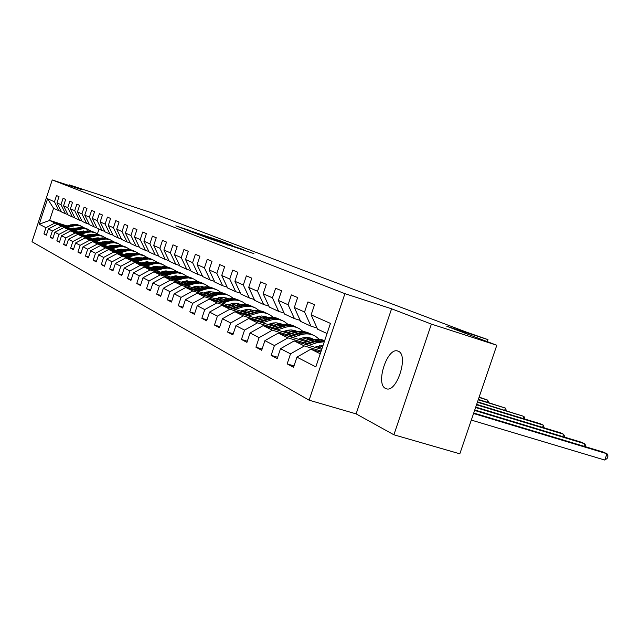 <?xml version="1.0" encoding="UTF-8"?>
<svg xmlns="http://www.w3.org/2000/svg" width="640" height="640" viewBox="0 0 640 640"><rect width="100%" height="100%" fill="white"/><g stroke="black" fill="none" stroke-linecap="round" stroke-linejoin="round"><path stroke-width="0.96" d="M207.416 237.936L253.92 253.624L207.416 237.936M385.632 388.48L386.296 388.744C396.848 393.064 409.032 354.784 398.232 351.224L397.72 351.04C387.192 347.032 375.168 384.296 385.632 388.48M189.208 230.264L175.824 225.864L185.968 229.664L221.416 241.24L189.144 230.456M431.392 324.096L391.584 308.792L356.104 413.88L393.896 434.784L431.392 324.096L496.808 345.256L446.8 326.264L487.976 339.616L466.536 332.16L151.088 212.6L124.232 203.768L108.184 197.672L69.192 184.84L68.984 185.456M391.584 308.792L344.912 293.664L52.24 179.944L81.568 189.6L69.192 184.84M197.4 234.056L206.872 237.696L243.464 249.64L197.36 234.152M193.6 232.704L187.104 230.096L221.296 241.296L227.488 243.552L213.336 239.112L232.408 245.432L193.6 232.704M496.808 345.256L459.824 453.816L393.896 434.784M344.912 293.664L309.096 400.176L32 241.736L52.24 179.944M46.512 234.72L43.936 233.904L46.352 235.2L48.408 228.944L52.36 230.984L50.288 237.304L52.792 238.64L54.872 232.28L58.96 234.392L56.856 240.808L59.44 242.192L61.56 235.728L65.784 237.912L63.64 244.44L66.312 245.864L68.472 239.296L72.84 241.552L70.656 248.184L73.416 249.664L75.616 242.984L80.136 245.312L77.912 252.064L80.776 253.592L83.008 246.8L87.696 249.208L85.432 256.08L88.392 257.664L90.672 250.752L95.52 253.248L93.216 260.24L96.288 261.88L98.608 254.84L103.632 257.432L101.288 264.552L104.472 266.256L106.832 259.088L112.048 261.776L109.656 269.032L112.96 270.792L115.368 263.488L120.784 266.288L118.344 273.672L121.776 275.504L124.232 268.064L129.864 270.968L127.376 278.496L130.936 280.4L133.448 272.816L139.296 275.832L136.752 283.512L140.464 285.488L143.016 277.752L149.104 280.896L146.512 288.728L150.368 290.784L152.984 282.896L159.32 286.16L156.672 294.152L160.688 296.304L163.36 288.248L169.96 291.656L167.256 299.808L171.448 302.048L174.176 293.824L181.064 297.376L178.296 305.712L182.672 308.048L185.456 299.648L192.648 303.352L189.816 311.864L194.384 314.312L197.24 305.728L204.752 309.6L201.856 318.304L206.632 320.856L209.552 312.072L217.408 316.128L214.448 325.032L219.44 327.696L222.432 318.72L230.664 322.968L227.624 332.072L232.856 334.872L235.92 325.68L244.544 330.128L241.432 339.448L246.928 342.384L250.064 332.976L259.12 337.648L255.928 347.192L261.688 350.28L264.912 340.64L274.424 345.544L271.144 355.328L277.208 358.568L280.512 348.688L290.52 353.848L287.152 363.88L293.528 367.296L296.936 357.152L315.824 366.904L330.456 323.392L311.12 314.872L314.528 304.704L307.936 301.912L304.56 311.984L310.992 326.168L300.688 321.456L294.328 307.472L297.648 297.56L291.376 294.912L288.088 304.728L294.416 318.576L284.616 314.096L278.36 300.44L281.6 290.776L275.632 288.248L272.432 297.824L278.648 311.36L269.328 307.088L263.176 293.744L266.328 284.312L260.648 281.912L257.528 291.256L263.64 304.488L254.752 300.416L248.704 287.368L251.784 278.16L246.368 275.872L243.32 285L249.328 297.936L240.848 294.056L234.904 281.288L237.904 272.288L232.736 270.104L229.768 279.024L235.672 291.68L227.576 287.976L221.728 275.488L224.656 266.688L219.72 264.6L216.824 273.32L222.632 285.712L214.888 282.168L209.136 269.936L212 261.328L207.28 259.336L204.44 267.864L210.152 280L202.744 276.608L197.088 264.624L199.888 256.208L195.368 254.296L192.592 262.648L198.216 274.536L191.12 271.28L185.552 259.544L188.288 251.296L183.952 249.464L181.24 257.64L186.776 269.296L179.968 266.176L174.488 254.672L177.168 246.6L173.008 244.84L170.36 252.848L175.8 264.272L169.272 261.28L163.88 249.992L166.496 242.08L162.512 240.392L159.912 248.248L165.272 259.448L159 256.576L153.688 245.504L156.256 237.752L152.424 236.128L149.88 243.824L155.16 254.816L149.128 252.056L143.896 241.192L146.408 233.584L142.728 232.024L140.232 239.576L145.432 250.368L139.632 247.712L134.48 237.04L136.944 229.584L133.4 228.08L130.952 235.488L136.08 246.08L130.496 243.528L125.416 233.048L127.832 225.728L124.416 224.28L122.024 231.552L127.072 241.96L121.688 239.496L116.688 229.2L119.056 222.016L115.768 220.624L113.416 227.76L118.392 237.984L113.208 235.608L108.28 225.488L110.6 218.44L107.432 217.096L105.12 224.104L110.024 234.152L105.024 231.864L100.16 221.92L102.44 214.984L99.384 213.696L97.12 220.576L101.952 230.456L97.12 228.248L92.328 218.464L94.576 211.656L91.616 210.408L89.392 217.168L94.16 226.888L89.496 224.752L84.768 215.136L86.968 208.44L84.12 207.232L81.928 213.88L86.632 223.44L82.12 221.376L77.464 211.912L79.624 205.336L76.864 204.168L74.72 210.704L79.352 220.112L75 218.112L70.4 208.8L72.528 202.328L69.856 201.2L67.744 207.632L72.32 216.888L68.104 214.96L63.568 205.792L65.656 199.424L63.072 198.336L61 204.656L65.512 213.768L61.424 211.904L56.952 202.88L59.008 196.616L56.504 195.552L54.464 201.784L58.92 210.752L53.584 208.312L49.616 220.4L54.896 223L65.4 226.344M43.936 233.904L45.976 227.688L39.24 224.216L47.584 198.744L54.464 201.784M56.952 202.88L61 204.656M63.568 205.792L67.744 207.632M70.4 208.8L74.72 210.704M77.464 211.912L81.928 213.88M84.768 215.136L89.392 217.168M92.328 218.464L97.12 220.576M100.16 221.92L105.12 224.104M108.28 225.488L113.416 227.76M116.688 229.2L122.024 231.552M125.416 233.048L130.952 235.488M134.48 237.04L140.232 239.576M143.896 241.192L149.88 243.824M153.688 245.504L159.912 248.248M163.88 249.992L170.36 252.848M174.488 254.672L181.24 257.64M185.552 259.544L192.592 262.648M197.088 264.624L204.44 267.864M209.136 269.936L216.824 273.32M221.728 275.488L229.768 279.024M234.904 281.288L243.32 285M248.704 287.368L257.528 291.256M263.176 293.744L272.432 297.824M278.36 300.44L288.088 304.728M294.328 307.472L304.56 311.984M72.08 229.608L61.424 226.216L57.384 224.232L73.24 229.272M80.04 231.432L82.064 232.08M89.32 234.384L90.232 234.672M78.888 231.768L80.912 232.416M87.888 234.632L90.032 235.312M67.896 214.536L65.512 213.768M57.384 224.232L48.408 228.944M61.424 226.216L52.36 230.984M78.976 232.976L68.16 229.544L63.992 227.48L80.176 232.624M87.136 234.84L89.304 235.528M96.744 237.888L97.384 238.096M85.936 235.184L88.104 235.872M95.248 238.144L97.536 238.872M74.784 217.68L72.32 216.888M63.992 227.48L54.872 232.28M68.16 229.544L58.96 234.392M86.112 236.456L75.128 232.976L70.816 230.848L87.344 236.096M94.464 238.352L96.784 239.088M93.232 238.712L95.552 239.448M102.864 241.768L105.304 242.544L104.64 241.584M81.904 220.928L79.352 220.112M70.816 230.848L61.56 235.728M75.128 232.976L65.784 237.912M93.48 240.056L82.328 236.52L77.864 234.32L94.76 239.68M102.048 241.992L104.528 242.776M112.392 245.272L113.088 246.432M100.768 242.368L103.248 243.152M110.744 245.528L112.992 246.24M89.264 224.288L86.632 223.44M77.864 234.32L68.472 239.296M82.328 236.52L72.84 241.552M101.112 243.776L89.776 240.192L85.16 237.92L102.432 243.392M109.888 245.752L112.544 246.592M108.568 246.144L111.216 246.984M118.904 249.408L120.912 250.048M96.888 227.76L94.16 226.888M85.16 237.92L75.616 242.984M89.776 240.192L80.136 245.312M109 247.632L97.488 243.992L92.712 241.64L110.376 247.232M118.008 249.648L120.848 250.544M116.64 250.048L119.48 250.944M127.36 253.44L129.112 253.992M104.776 231.36L101.952 230.456M92.712 241.64L83.008 246.8M97.488 243.992L87.696 249.208M117.184 251.624L105.48 247.928L100.528 245.496L118.608 251.208M124.104 254.368L126.456 253.672L129.456 254.632L128.664 253.224M125.008 254.096L128.04 255.056M136.128 257.608L137.6 258.072M112.952 235.088L110.024 234.152M100.528 245.496L90.672 250.752M105.48 247.928L95.52 253.248M125.656 255.768L113.76 252.016L108.632 249.488L127.136 255.328M135.152 257.856L138.392 258.88M133.68 258.296L136.92 259.32M145.224 261.936L146.4 262.304M121.424 238.952L118.392 237.984M108.632 249.488L98.608 254.84M113.76 252.016L103.632 257.432M134.448 260.056L122.352 256.248L117.032 253.624L135.984 259.6M144.208 262.192L147.664 263.28M142.68 262.648L146.136 263.736M154.672 266.432L155.52 266.696M130.224 242.96L127.072 241.96M117.032 253.624L106.832 259.088M122.352 256.248L112.048 261.776M143.568 264.512L131.264 260.64L125.744 257.92L145.16 264.032M153.608 266.688L157.296 267.848M152.016 267.168L155.712 268.328M164.488 271.096L164.984 271.248M139.352 247.128L136.08 246.08M125.744 257.92L115.368 263.488M131.264 260.64L120.784 266.288M153.04 269.136L140.528 265.2L134.784 262.376L154.696 268.632M163.368 271.36L167.312 272.6M161.72 271.864L165.664 273.104M148.832 251.448L145.432 250.368M134.784 262.376L124.232 268.064M140.528 265.2L129.864 270.968M162.888 273.944L150.152 269.944L144.184 267.008L164.608 273.416M173.528 276.216L177.728 277.536M171.808 276.736L176.016 278.064M158.696 255.944L155.16 254.816M144.184 267.008L133.448 272.816M150.152 269.944L139.296 275.832M173.128 278.944L160.16 274.88L153.952 271.824L174.92 278.392M184.088 281.272L188.576 282.68M201.928 286.864L202.856 287.152M182.296 281.816L186.8 283.224M168.96 260.616L165.272 259.448M153.952 271.824L143.016 277.752M160.16 274.88L149.104 280.896M183.792 284.144L170.584 280.016L164.12 276.832L185.656 283.576M195.096 286.528L199.888 288.024M213.144 292.176L214.8 292.696M193.224 287.096L198.032 288.6M179.64 265.488L175.8 264.272M164.12 276.832L152.984 282.896M170.584 280.016L159.32 286.16M194.896 289.568L181.44 285.368L174.704 282.048L196.84 288.968M206.56 292L211.68 293.6M224.84 297.712L226.64 298.28M204.608 292.6L209.744 294.2M190.776 270.56L186.776 269.296M174.704 282.048L163.36 288.248M181.44 285.368L169.96 291.656M206.472 295.216L192.76 290.944L185.736 287.488L208.504 294.592M218.52 297.712L223.992 299.416M237.024 303.488L238.92 304.08M216.48 298.336L221.976 300.048M237.632 304.928L238.136 305.088M202.392 275.856L198.216 274.536M185.736 287.488L174.176 293.824M192.76 290.944L181.064 297.376M218.56 301.12L204.576 296.768L197.248 293.152L220.68 300.456M231.016 303.672L236.856 305.496M250.176 309.64L251.728 310.128M228.88 304.328L234.752 306.152M250.376 311.016L251.656 311.416M214.52 281.376L210.152 280M197.248 293.152L185.456 299.648M204.576 296.768L192.648 303.352M231.176 307.28L216.92 302.856L209.264 299.08L233.4 306.584M244.072 309.896L250.312 311.84M241.832 310.584L248.112 312.536M263.688 317.376L265.808 318.032M227.192 287.152L222.632 285.712M209.264 299.08L197.24 305.728M216.92 302.856L204.752 309.6M244.376 313.72L229.832 309.216L221.816 305.264L246.696 312.984M257.736 316.408L264.408 318.48M255.376 317.128L262.104 319.216M277.608 324.016L280.648 324.96M240.448 293.184L235.672 291.68M221.816 305.264L209.552 312.072M229.832 309.216L217.408 316.128M258.184 320.464L243.344 315.872L234.952 311.736L260.624 319.688M272.04 323.224L279.176 325.432M269.56 323.976L276.76 326.208M292.168 330.968L296.232 332.224M254.328 299.512L249.328 297.936M234.952 311.736L222.432 318.72M243.344 315.872L230.664 322.968M272.656 327.528L257.496 322.848L248.704 318.52L275.208 326.704M287.04 330.36L294.672 332.72M284.424 331.152L292.144 333.536M307.432 338.256L311.984 339.656M268.888 306.136L263.64 304.488M248.704 318.52L235.92 325.68M257.496 322.848L244.544 330.128M287.832 334.936L272.352 330.168L263.128 325.624L290.52 334.064M302.784 337.848L310.96 340.368M300.024 338.688L308.304 341.232M284.16 313.088L278.648 311.36M263.128 325.624L250.064 332.976M272.352 330.168L259.12 337.648M303.776 342.712L287.952 337.856L278.264 333.08L306.592 341.792M319.336 345.712L322.616 346.72M316.408 346.592L322.072 348.328M300.208 320.392L294.416 318.576M278.264 333.08L264.912 340.64M287.952 337.856L274.424 345.544M320.536 350.896L304.36 345.944L294.16 340.92L321.72 349.368M317.096 328.072L310.992 326.168M294.16 340.92L280.512 348.688M304.36 345.944L290.52 353.848M320.24 353.768L310.896 349.168L320.776 352.184M327.048 333.52L317.6 329.192L311.12 314.872M310.896 349.168L296.936 357.152M356.104 413.88L309.096 400.176M487.288 341.64L487.976 339.616M72.064 228.464L73.952 229.064M80.776 231.232L82.776 231.872M75.456 228.624L73.576 228.024M66.912 225.904L49.616 220.4L39.24 224.216M98.992 229.104L97.44 233.816M61.224 211.496L58.92 210.752M47.584 198.744L53.584 208.312M54.896 223L45.976 227.688M293.984 365.936L287.152 363.88M277.632 357.28L271.144 355.328M262.096 349.056L255.928 347.192M312.144 339.984L307.848 338.664L307.712 339.08M247.312 341.232L241.432 339.448M311.232 340.28L307.848 338.664M295.784 332.36L292.72 331.408L292.52 332.016M233.224 333.768L227.624 332.072M295.136 332.568L292.72 331.408M280.224 325.096L278.272 324.488L278.072 325.088M219.792 326.656L214.448 325.032M279.808 325.224L278.272 324.488M265.392 318.16L264.464 317.872L264.272 318.44M206.96 319.856L201.856 318.304M265.2 318.224L264.464 317.872M194.696 313.36L189.816 311.864M182.968 307.144L178.296 305.712M171.736 301.184L167.256 299.808M160.968 295.472L156.672 294.152M150.632 289.992L146.512 288.728M202.552 286.616L201.888 286.408M140.712 284.736L136.752 283.512M191.776 281.528L190.904 281.256M131.176 279.672L127.376 278.496M181.176 276.56L180.552 276.368M122.008 274.808L118.344 273.672M113.184 270.128L109.656 269.032M104.68 265.616L101.288 264.552M96.488 261.264L93.216 260.24M88.592 257.064L85.432 256.08M80.968 253.016L77.912 252.064M73.6 249.104L70.656 248.184M66.488 245.328L63.64 244.44M59.608 241.672L56.856 240.808M52.952 238.136L50.288 237.304M206.2 237.392L239.904 248.432L206.176 237.464M197.744 233.848L210.76 238.28L197.744 233.848M318.616 351.528L321.296 350.648M471.32 420.088L604.792 460.056L606.968 453.744L603.336 452.112L473.728 413.008M473.552 413.512L606.968 453.744L608 455.976L607.128 458.496L604.792 460.056M314.608 347.184L323.088 345.312M308.752 345.392L317.048 342.672L324.288 341.728M301.96 343.312L315.48 339.28L320.208 339.312L324.688 340.536M306.152 344.6L315.016 341.696L324.52 341.048M324.616 340.76L320.784 340.136L316.856 340.336L304.528 344.096M474.6 410.44L584.768 443.76L581.312 442.208L474.768 409.96M583.912 446.248L584.768 443.76L585.824 445.968L585.56 446.744M298.304 339.248L303.248 337.744L306.864 337.432L310.4 337.976L313.968 339.528M292.568 337.48L300.688 334.84C305.888 333.248 310.76 333.688 315.32 336.168L319.264 339.208M286.112 335.496L295.616 332.416C300.688 330.856 305.472 331.264 309.952 333.632M310.008 337.872L312.248 339.952M290.104 336.72L298.752 333.912C303.848 332.352 308.648 332.752 313.152 335.136M313.504 339.624L311.704 338.416L313.672 339.344M311.56 334.36C307.144 332.152 302.472 331.808 297.536 333.328L288.552 336.248M311.056 338.184L313.072 339.728M475.592 407.536L563.584 434.24L560.272 432.752L475.744 407.088M562.776 436.6L563.584 434.24L564.656 436.408L564.416 437.096M282.792 331.68L287.624 330.232L291.168 329.936L294.632 330.472L297.864 331.832M303.512 337.696L303.736 338.136M277.168 329.952L285.112 327.392C290.2 325.84 294.976 326.28 299.448 328.712L303.192 331.56M307.112 337.448L307.808 339.392M271.016 328.056L280.28 325.072C285.24 323.568 289.912 323.968 294.304 326.272M294.328 330.392L296.344 332.192M274.816 329.224L283.272 326.504C288.248 324.984 292.944 325.392 297.36 327.704M297.472 331.912L295.944 330.912L297.84 331.816M295.832 326.968C291.512 324.816 286.936 324.472 282.104 325.952L273.344 328.768M295.328 330.688L297.088 332M476.52 404.808L543.336 425.136L540.176 423.712L476.664 404.384M542.568 427.376L543.336 425.136L544.216 427.88M268 324.48L272.696 323.072L276.096 322.776L282.52 324.504M288.168 330.128L288.536 330.824M262.488 322.776L270.272 320.288C275.248 318.784 279.936 319.216 284.32 321.6L287.872 324.272M291.768 329.968L292.528 332.056M256.624 320.96L265.656 318.08C270.504 316.616 275.08 317.008 279.384 319.256M279.376 323.248L281.176 324.808M260.248 322.08L268.512 319.44C273.376 317.968 277.976 318.368 282.296 320.624M282.184 324.568L280.912 323.752M280.84 319.928C276.608 317.816 272.128 317.48 267.4 318.912L258.84 321.648M280.328 323.536L281.848 324.64M477.4 402.224L523.968 416.432L477.536 401.824M523.24 418.56L523.968 416.432L524.888 419.064M253.888 317.6L261.696 315.952L267.872 317.52M273.536 322.928L274.032 323.84M248.48 315.928L256.104 313.504C260.984 312.048 265.584 312.48 269.888 314.816L273.256 317.32M277.128 322.848L277.952 325.048M242.88 314.192L251.696 311.4C256.44 309.976 260.92 310.368 265.136 312.56M265.104 316.44L266.696 317.776M246.344 315.264L254.424 312.704C259.184 311.272 263.68 311.664 267.92 313.872M267.608 317.568L266.568 316.928M266.536 313.2L262.032 311.648L257.216 311.416L245 314.848M266.008 316.72L267.312 317.632M478.232 399.776L505.424 408.096L478.368 399.4M504.728 410.12L505.424 408.096L506.376 410.624M240.408 311.032L247.168 309.44L250.248 309.656L253.88 310.856M259.56 316.064L260.168 317.168M235.104 309.384L242.576 307.032C247.36 305.608 251.864 306.04 256.088 308.336L259.296 310.688M263.144 316.056L264.016 318.36M229.752 307.728L238.36 305.016C243 303.64 247.392 304.016 251.528 306.168M251.464 309.936L252.864 311.072M233.064 308.752L240.968 306.264C245.624 304.872 250.032 305.256 254.184 307.416M258.688 316.704L258.456 316.24M253.672 310.896L252.864 310.4M252.856 306.776L248.448 305.256L243.728 305.024L231.776 308.352M252.328 310.2L253.416 310.944M479.024 397.456L487.656 400.104L479.152 397.096M486.992 402.04L487.656 400.104L488.64 402.544M227.52 304.752L234.8 303.192L240.504 304.488M246.192 309.512L246.912 310.784M222.312 303.136L229.632 300.84C234.328 299.456 238.752 299.888 242.904 302.136L245.952 304.352M249.768 309.576L250.624 311.744M217.192 301.544L229.384 298.176L234.112 298.456L238.504 300.048M238.424 303.712L239.632 304.672M220.36 302.528L231.896 299.36L236.632 299.64L241.048 301.24M245.496 310.344L245.152 309.664M240.352 304.512L239.76 304.16M239.784 300.632L235.448 299.144L230.824 298.912L219.136 302.144M239.248 303.968L240.128 304.56M215.184 298.744L222.216 297.224L227.704 298.4M233.4 303.256L234.224 304.672M210.072 297.152L217.248 294.92C221.856 293.568 226.2 293.992 230.272 296.2L233.176 298.288M236.976 303.384L237.736 305.216M205.168 295.624L217.096 292.352L221.728 292.632L226.04 294.184M225.936 297.752L226.968 298.552M208.2 296.568L219.496 293.488L224.144 293.768L228.472 295.328M232.864 304.248L232.408 303.376M227.256 294.744L223.008 293.288L218.48 293.056L207.024 296.2M226.72 298.008L227.408 298.456M231.768 303.496L232 303.984M203.368 292.984L209.48 291.528L215.432 292.568M221.144 297.264L222.064 298.816M198.344 291.416L205.384 289.24C209.904 287.92 214.168 288.344 218.176 290.512L220.936 292.488M224.712 297.464L225.376 298.984M193.648 289.952L205.32 286.768L209.856 287.048L214.088 288.568M213.968 292.04L214.824 292.688M196.552 290.856L207.616 287.864L212.176 288.136L216.424 289.664M220.76 298.408L220.2 297.368M215.264 289.104L211.088 287.68L206.64 287.448L195.424 290.504M214.72 292.288L215.224 292.608M219.592 297.472L219.936 298.152M192.032 287.464L194.704 286.64L203.664 286.976M209.392 291.536L210.4 293.2M187.096 285.92L194.92 283.544L199.56 283.072L204.928 284.256L209.208 286.928M212.96 291.792L213.52 293.032M182.592 284.512L194.024 281.416L198.472 281.688L202.632 283.184M202.488 286.568L203.184 287.08M185.384 285.384L196.232 282.464L200.696 282.736L204.872 284.24M209.152 292.816L208.496 291.616M203.752 283.696L199.656 282.296L195.288 282.064L184.304 285.048M207.92 291.704L208.36 292.568M181.16 282.16L183.776 281.36L192.392 281.632M198.112 286.04L199.208 287.816M176.312 280.648L183.984 278.328L188.544 277.872L193.816 279.04L197.944 281.592M201.68 286.36L202.136 287.336M171.984 279.296L183.176 276.28L187.544 276.552L191.624 278.016M191.464 281.312L192.008 281.704M195.816 286.344L196.04 286.824M174.656 280.128L185.296 277.28L189.68 277.552L193.776 279.024M198.008 287.44L197.264 286.112M192.704 278.504L188.68 277.128L184.4 276.904L173.624 279.808M196.712 286.184L197.248 287.2M170.712 277.072L173.28 276.288L181.544 276.488M187.28 280.776L188.448 282.632M165.944 275.576L173.488 273.312L177.96 272.872L183.144 274.024L187.136 276.472M190.84 281.144L191.208 281.888M161.792 274.28L172.76 271.344L177.048 271.608L181.056 273.04M185.096 281.024L185.408 281.68M164.36 275.08L174.792 272.304L179.096 272.576L183.12 274.016M187.296 282.272L186.472 280.824M182.088 273.52L178.136 272.168L173.928 271.936L163.36 274.768M185.944 280.888L186.568 282.048M160.664 272.184L163.192 271.416L171.128 271.552M176.872 275.712L178 277.456M155.984 270.712L163.392 268.496L167.784 268.064L172.888 269.2L176.744 271.552M180.432 276.136L180.696 276.664M151.984 269.456L162.736 266.592L166.952 266.856L170.888 268.264M174.784 275.928L175.184 276.736M154.456 270.232L164.696 267.52L168.92 267.784L172.88 269.2M177 277.312L176.096 275.752M171.88 268.72L168 267.392L163.864 267.168L153.496 269.928M175.592 275.8L176.296 277.088M151.008 267.472L153.48 266.728L161.104 266.808M166.856 270.848L167.912 272.416M146.4 266.024L153.672 263.856L158 263.448L162.216 264.256L166.744 266.816M142.552 264.816L153.096 262.024L157.232 262.288L161.104 263.664M164.864 271.024L165.344 271.984M144.928 265.56L154.984 262.92L159.136 263.184L163.016 264.568M167.088 272.536L166.112 270.88M162.064 264.112L158.248 262.808L154.184 262.576L144.008 265.272M165.64 270.92L166.416 272.32M141.704 262.944L144.136 262.208L151.448 262.24M157.216 266.176L158.2 267.576M137.168 261.512L144.328 259.4L148.576 258.992L153.512 260.096L157.12 262.264M133.464 260.352L143.816 257.624L147.88 257.888L151.68 259.24M155.304 266.32L155.872 267.4M135.76 261.072L145.632 258.488L149.712 258.744L153.528 260.104M157.48 267.792L156.504 266.192M152.608 259.664L148.856 258.384L144.856 258.16L134.872 260.792M156.048 266.224L156.896 267.728M132.744 258.576L135.136 257.864L142.152 257.84M147.928 261.672L148.84 262.928M128.28 257.168L135.32 255.096L139.496 254.704L143.576 255.504L147.848 257.88M124.712 256.048L134.864 253.384L138.864 253.64L142.608 254.976M146.104 261.784L146.736 262.992M126.92 256.744L136.616 254.216L140.624 254.472L144.384 255.808M148.16 263.128L147.248 261.688M143.496 255.384L139.8 254.12L135.872 253.896L126.064 256.472M146.808 261.712L147.712 263.264M126.456 253.672L133.192 253.608M138.976 257.344L139.808 258.456M119.712 252.984L126.632 250.952L130.744 250.568L135.528 251.648L138.912 253.656M116.272 251.896L126.24 249.296L130.168 249.552L133.848 250.856M137.224 257.424L137.928 258.736M118.4 252.568L127.928 250.096L131.872 250.352L135.568 251.664M139.176 258.64L138.32 257.344M134.712 251.256L131.072 250.016L127.216 249.792L117.576 252.304M137.904 257.36L138.752 258.768M115.768 250.312L118.08 249.624L124.544 249.52M130.344 253.16L131.104 254.144M111.448 248.944L118.256 246.952L122.304 246.584L126.256 247.36L130.288 249.576M108.128 247.896L117.92 245.352L121.776 245.608L125.4 246.888M110.184 248.544L119.552 246.128L123.424 246.376L127.056 247.664M130.504 254.32L129.712 253.16M126.232 247.272L122.656 246.048L118.856 245.832L109.384 248.288M129.312 253.176L130.104 254.44M107.72 246.392L110 245.72L116.2 245.584M122.008 249.136L122.688 249.992M103.464 245.04L110.168 243.096L114.152 242.736L118.04 243.496L121.968 245.648M100.264 244.032L109.88 241.544L113.68 241.792L117.248 243.056M120.392 249.176L121.12 250.456M102.248 244.656L111.456 242.288L115.264 242.544L118.84 243.808M122.136 250.16L121.4 249.128M118.048 243.424L114.528 242.224L110.784 242.008L101.48 244.416M121.016 249.136L121.76 250.272M99.952 242.6L102.192 241.944L108.136 241.776M113.96 245.248L114.568 245.992M95.76 241.272L102.352 239.368L106.28 239.016L110.112 239.768L113.928 241.848M92.664 240.296L102.12 237.864L105.856 238.112L109.368 239.352M94.584 240.904L103.64 238.584L107.392 238.832L110.912 240.08M114.048 246.144L113.376 245.232M110.136 239.712L106.672 238.528L102.992 238.312L93.84 240.664M113.008 245.232L113.688 246.248M92.44 238.944L94.648 238.304L100.344 238.104M106.176 241.488L106.72 242.128M88.312 237.632L97.896 235.4L102.448 236.168L106.16 238.176M85.32 236.688L94.616 234.304L98.288 234.552L101.744 235.776M87.168 237.272L96.08 235.008L99.776 235.248L103.24 236.472M106.224 242.28L105.616 241.472M102.496 236.12L99.08 234.952L95.456 234.736L86.456 237.048M105.264 241.472L105.888 242.376M85.176 235.408L92.808 234.552M98.656 237.856L100.064 238.84M81.112 234.112L87.504 232.28L91.312 231.944L95.032 232.68L98.648 234.632M78.216 233.2L87.352 230.864L90.976 231.112L94.376 232.312M97.216 237.856L97.816 238.784M80.008 233.768L88.776 231.544L92.408 231.784L95.824 232.992M98.664 238.536L98.12 237.84M95.104 232.64L91.736 231.496L88.176 231.28L79.312 233.544M97.776 237.832L98.344 238.632M78.152 231.984L85.52 231.12M91.376 234.352L91.776 234.8M74.144 230.712L83.44 228.56L87.856 229.312L91.384 231.2M71.344 229.816L80.328 227.536L83.896 227.776L87.248 228.96M89.992 234.328L90.544 235.168M73.072 230.368L81.704 228.192L85.28 228.432L88.648 229.616M91.344 234.928L90.856 234.32M87.944 229.28L84.632 228.152L81.12 227.944L72.4 230.16M90.528 234.32L91.04 235.016M71.352 228.672L78.464 227.8M67.392 227.416L76.552 225.304L80.912 226.048L84.352 227.88M64.68 226.552L73.528 224.312L77.04 224.552L80.344 225.712M83 230.928L83.496 231.664M66.36 227.08L74.864 224.944L78.384 225.184L81.696 226.352M84.256 231.44L83.832 230.928M81.016 226.024L77.752 224.92L74.296 224.704L65.712 226.88M83.512 230.92L83.976 231.52M227.488 245.008L227.632 244.584M245.648 250.944L245.792 250.52M315.016 341.696L317.048 342.672M311.72 340.12L313.736 341.08M298.752 333.912L300.688 334.84M295.616 332.416L297.536 333.328M283.272 326.504L285.112 327.392M280.28 325.072L282.104 325.952M268.512 319.44L270.272 320.288M265.656 318.08L267.4 318.912M254.424 312.704L256.104 313.504M251.696 311.4L253.368 312.2M240.968 306.264L242.576 307.032M238.36 305.016L239.952 305.784M228.096 300.104L229.632 300.84M225.608 298.912L227.128 299.64M215.776 294.208L217.248 294.92M213.392 293.072L214.856 293.768M203.976 288.568L205.384 289.24M201.688 287.472L203.088 288.136M192.656 283.152L194.008 283.792M190.464 282.096L191.808 282.744M181.792 277.952L183.096 278.568M179.688 276.944L180.976 277.56M171.36 272.96L172.608 273.552M169.328 271.984L170.568 272.584M161.32 268.152L162.528 268.728M159.376 267.224L160.568 267.792M151.672 263.536L152.824 264.088M149.8 262.64L150.944 263.192M142.376 259.088L143.488 259.624M140.568 258.224L141.68 258.752M133.424 254.808L134.496 255.32M131.68 253.968L132.744 254.48M124.792 250.672L125.824 251.168M123.112 249.872L124.136 250.36M116.456 246.688L117.456 247.168M114.84 245.912L115.832 246.384M108.416 242.84L109.384 243.304M106.856 242.088L107.808 242.552M100.648 239.12L101.584 239.568M93.144 235.528L94.048 235.96M91.68 234.832L92.576 235.256M85.88 232.056L86.752 232.472M84.472 231.384L85.336 231.792M78.856 228.696L79.704 229.096M77.488 228.04L78.328 228.44M72.056 225.44L72.872 225.832M70.728 224.808L71.544 225.192M282.488 324.504L280.96 323.776M267.824 317.528L266.632 316.96M253.824 310.864L252.952 310.448M240.44 304.496L239.864 304.224"/></g></svg>
